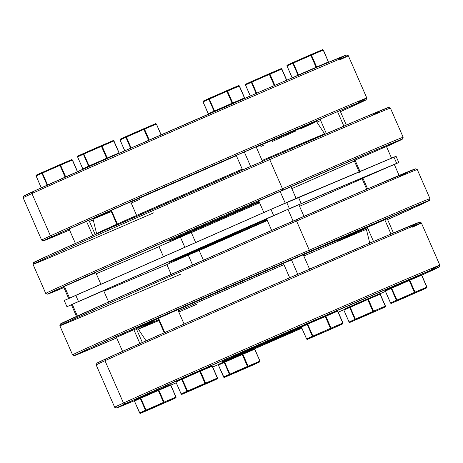 <?xml version="1.0" encoding="UTF-8"?>
<svg xmlns="http://www.w3.org/2000/svg" width="463" height="463" viewBox="0 0 463 463"><rect width="100%" height="100%" fill="white"/><g stroke="black" fill="none" stroke-linecap="round" stroke-linejoin="round"><path stroke-width="0.69" d="M348.321 55.716L346.538 55.016A176.073 1.105 156.4 0 0 211.024 113.036A176.073 1.105 156.4 0 0 32.584 191.792L31.953 193.546A177.427 1.117 -23.6 0 1 211.765 114.182A177.427 1.117 -23.6 0 1 348.321 55.716A177.427 1.117 -23.6 0 1 339.524 59.964M325.396 134.05L324.696 133.911A124.472 0.781 156.4 0 0 262.11 160.499A124.472 0.781 -23.6 0 1 324.702 133.917L316.455 121.509A121.885 0.764 156.4 0 0 256.242 147.072L316.385 121.572M50.438 235.852L52.151 236.581A176.073 1.105 -23.6 0 1 231.593 157.397A176.073 1.105 -23.6 0 1 366.111 99.823A176.073 1.105 -23.6 0 1 357.378 104.025L366.007 99.904L364.04 100.529L333.094 113.51L194.744 173.475L58.02 233.908L43.73 240.731L69.554 230.03A176.073 1.105 -23.6 0 1 43.424 240.801A176.073 1.105 -23.6 0 1 52.151 236.581L50.438 235.852A177.427 1.117 -23.6 0 1 230.753 156.274A177.427 1.117 -23.6 0 1 366.812 98.029A177.427 1.117 156.4 0 0 231.257 156.054A177.427 1.117 156.4 0 0 50.438 235.852L31.953 193.546L50.438 235.852A177.427 1.117 156.4 0 0 41.641 240.1A177.427 1.117 -23.6 0 1 50.438 235.852M402.469 139.079L403.169 137.297A195.027 1.227 156.4 0 0 282.459 188.759A195.027 1.227 -23.6 0 1 403.169 137.285L390.431 108.134L388.642 107.428A193.673 1.215 156.4 0 0 268.777 158.549L269.721 159.608A195.027 1.227 -23.6 0 1 390.425 108.128A195.027 1.227 156.4 0 0 269.721 159.608L282.459 188.759L282.598 190.189A193.673 1.215 -23.6 0 1 402.469 139.079A193.673 1.215 -23.6 0 1 386.501 146.597M206.666 224.468A195.027 1.227 156.4 0 0 259.06 201.555A195.027 1.227 -23.6 0 1 206.666 224.468M354.363 160.997A193.673 1.215 -23.6 0 1 291.84 188.632L354.363 160.997M259.598 202.794A193.673 1.215 -23.6 0 1 191.346 232.611L259.598 202.794M358.009 102.271A177.427 1.117 -23.6 0 0 366.812 98.029L348.326 55.722A177.427 1.117 156.4 0 0 212.268 113.962A177.427 1.117 156.4 0 0 31.953 193.546A177.427 1.117 156.4 0 0 23.15 197.788A177.427 1.117 -23.6 0 1 31.953 193.546L32.584 191.792L114.315 155.394L266.329 89.023L322.491 64.895L346.44 55.114M206.868 224.92A60.948 0.382 -23.6 0 1 169.145 241.009A60.948 0.382 -23.6 0 1 243.121 208.292L258.996 201.422A60.948 0.382 -23.6 0 0 243.121 208.292L170.997 240.303L206.868 224.92L206.579 224.26L206.868 224.92L259.239 201.978A60.948 0.382 -23.6 0 1 206.868 224.92M386.408 146.644L402.127 139.137L376.014 149.931L231.384 212.488L81.077 278.703L49.113 293.264L47.631 294.046L49.79 293.357L63.888 287.546A193.673 1.215 -23.6 0 1 47.521 294.15A193.673 1.215 -23.6 0 1 282.598 190.189L282.459 188.759L269.721 159.608A195.027 1.227 156.4 0 0 32.995 264.292A195.027 1.227 -23.6 0 1 269.721 159.608L268.777 158.549L362.193 118.296L388.532 107.538M96.292 273.749L159.052 246.646A193.673 1.215 -23.6 0 1 96.292 273.749M24.157 195.942L32.584 191.792A176.073 1.105 156.4 0 0 23.85 195.994L23.15 197.776L41.635 240.094L43.424 240.801M342.203 57.198L337.805 59.235M89.481 221.511L93.26 219.89A176.073 1.105 -23.6 0 1 89.481 221.511M316.906 122.18L320.662 120.513A176.073 1.105 -23.6 0 1 316.906 122.18M340.455 111.681L357.378 104.025A176.073 1.105 -23.6 0 1 340.455 111.681M313.457 123.013L301.309 128.546M295.336 131.226L272.464 141.394M263.43 145.388L260.877 146.511M139.404 199.536L130.844 203.222M111.305 211.591L93.144 219.04L110.97 210.827A121.885 0.764 156.4 0 0 93.069 219.103L96.576 233.584A124.472 0.781 -23.6 0 1 242.23 169.128A124.472 0.781 156.4 0 0 96.576 233.572L96.2 234.185M130.763 202.007L236.361 155.701A121.885 0.764 156.4 0 0 130.763 202.007M34.036 262.44L49.755 254.934L103.596 230.91L268.777 158.549A193.673 1.215 156.4 0 0 33.695 262.498L32.995 264.28A195.027 1.227 -23.6 0 0 153.71 212.818M379.041 112.063L372.588 115.003M32.995 264.292L45.733 293.444A195.027 1.227 -23.6 0 1 282.459 188.759A195.027 1.227 156.4 0 0 45.739 293.449L47.521 294.15M126.168 136.435L120.38 139.091A0.677 0.642 65.4 0 0 120.062 139.971L124.784 150.782L120.062 139.971L125.878 137.303L120.01 139.762L120.38 139.091L126.179 136.429A0.677 0.642 -114.6 0 1 126.185 136.429L131.11 148.004L126.347 137.094L143.924 129.385L126.347 137.094L126.191 136.429L125.82 137.083L126.347 137.094L125.878 137.303A0.677 0.642 -114.6 0 1 126.179 136.429L125.988 136.573M143.976 128.691L143.785 128.714A0.677 0.509 66.8 0 1 144.514 129.131L149.271 140.029L144.514 129.131L143.976 128.691L126.191 136.429L143.773 128.72L143.924 129.385L143.773 128.72A0.677 0.509 66.8 0 1 143.779 128.72L155.539 123.679A0.677 0.509 -113.2 0 0 155.539 123.679L156.28 124.096L143.924 129.385L156.28 124.096A0.677 0.509 -113.2 0 0 155.545 123.679L155.742 123.65M148.687 140.289L143.924 129.385L148.687 140.289M130.641 148.212L125.878 137.303L130.641 148.212M156.419 124.032L160.997 134.889L156.419 124.032L155.539 123.679A0.677 0.642 -114.6 0 1 155.556 123.673M120.172 139.236L120.027 139.982L124.755 150.799M161.112 134.837L156.396 124.049A0.677 0.642 -114.6 0 1 156.396 124.049M47.683 185.171L47.307 185.125A0.677 0.446 -113.9 0 1 47.295 185.096L50.589 183.649L47.585 184.969L42.382 173.058L47.596 184.997M86.448 221.175L92.791 235.696L86.448 221.175M77.524 171.651L72.465 159.99L71.574 159.642A0.677 0.509 66.8 0 1 72.315 160.053L77.402 171.704L72.315 160.053A0.677 0.509 -113.2 0 0 71.574 159.642L59.808 164.683A0.677 0.509 66.8 0 1 60.549 165.094L65.705 176.901L60.549 165.094L72.315 160.053L60.549 165.094A0.677 0.509 -113.2 0 0 59.814 164.678L59.958 165.349L42.382 173.058L60.549 165.094L59.958 165.349L59.785 164.747M42.202 172.398L36.415 175.055A0.677 0.642 65.4 0 0 36.097 175.928L41.3 187.833L36.097 175.928L41.913 173.26L36.097 175.928L36.207 175.199M65.121 177.161L59.958 165.349L65.121 177.161M47.128 185.206A0.677 0.642 -114.6 0 1 47.116 185.177L43.262 186.948L47.116 185.177L41.913 173.26L42.382 173.058L42.226 172.386L42.382 173.058L41.913 173.26A0.677 0.642 -114.6 0 1 42.214 172.392L41.913 173.26L47.232 185.356M77.674 171.906L72.465 159.99L71.58 159.637L59.814 164.678A0.677 0.509 -113.2 0 0 59.808 164.683L42.023 172.531M42.202 172.45L59.814 164.678M41.271 187.862L36.097 175.934M107.202 158.682L107.242 157.976L106.976 158.091L107.046 158.809M117.677 224.688L111.323 210.144L117.677 224.688M101.495 145.619L101.449 146.32L83.867 154.023L89.075 165.939L106.652 158.236L101.449 146.32L102.039 146.065L101.299 145.648L113.07 140.607A0.677 0.509 -113.2 0 0 113.065 140.613L101.304 145.648A0.677 0.509 66.8 0 1 102.039 146.065L107.242 157.976L119.008 152.94L113.805 141.024L102.039 146.065L113.921 140.978A0.677 0.642 65.4 0 0 113.082 140.607A0.677 0.642 -114.6 0 0 113.065 140.613L113.805 141.024A0.677 0.509 -113.2 0 0 113.07 140.607L113.261 140.578M83.693 153.369L77.9 156.025A0.677 0.642 65.4 0 0 77.587 156.899L83.404 154.231L77.587 156.899L82.79 168.816L88.607 166.148L83.404 154.231A0.677 0.642 -114.6 0 1 83.705 153.363L101.304 145.648L83.716 153.357L83.867 154.023L101.449 146.32L101.275 145.718M119.124 152.888L113.956 140.96L119.13 152.894A0.677 0.642 -114.6 0 1 119.182 153.247A0.677 0.642 65.4 0 0 119.13 152.894L119.06 153.438M119.084 153.294A0.677 0.509 -113.2 0 0 119.008 152.94L107.242 157.976L102.039 146.065L101.449 146.32L106.652 158.236L107.242 157.976A0.677 0.509 66.8 0 1 107.294 158.491M83.404 154.231L83.867 154.023L83.716 153.357A0.677 0.642 65.4 0 0 83.404 154.231L88.607 166.148L89.075 165.939L83.867 154.023L83.404 154.231M107.109 158.572L106.976 158.091L106.652 158.236L106.976 158.78M106.889 158.67L106.652 158.236L82.79 168.816A0.677 0.642 65.4 0 0 83.132 169.169A0.677 0.642 -114.6 0 1 82.79 168.816L77.587 156.899A0.677 0.642 -114.6 0 1 77.9 156.025L83.716 153.357M83.647 169.18L82.755 168.827L77.587 156.905M88.607 166.148A0.677 0.642 65.4 0 0 89.058 166.541A0.677 0.642 -114.6 0 1 88.607 166.148M208.61 114.187L203.02 101.924L208.854 99.244L203.043 101.912L208.246 113.823L214.062 111.155L208.854 99.244A0.677 0.642 -114.6 0 1 209.16 98.37L209.322 99.036L226.905 91.327L209.322 99.036L214.525 110.952L232.108 103.243L226.748 90.661L238.52 85.62L239.255 86.037A0.677 0.509 -113.2 0 0 238.52 85.62L226.76 90.655A0.677 0.509 66.8 0 1 226.754 90.661L226.76 90.655A0.677 0.509 66.8 0 1 227.489 91.072L239.377 85.985L239.012 85.62L238.52 85.62L239.255 86.037L244.464 97.948L239.255 86.037L227.489 91.072L232.698 102.989L244.614 97.884L244.267 98.775M250.639 166.437L244.279 151.87L250.639 166.437M209.149 98.376L203.355 101.032A0.677 0.642 65.4 0 0 203.043 101.912L203.153 101.177M244.58 97.901L239.377 85.985M244.603 98.434A0.677 0.666 -111.7 0 0 244.603 97.89L244.423 98.648M226.951 90.626L226.905 91.327L227.489 91.072L226.748 90.661L209.172 98.364A0.677 0.642 -114.6 0 1 209.166 98.37L208.796 99.024L209.322 99.036L208.963 98.509M208.246 113.823L208.489 114.141A0.677 0.642 65.4 0 1 208.246 113.823L214.525 110.952L209.322 99.036L208.854 99.244L214.062 111.155L214.67 111.571M226.748 90.661L203.344 101.038L203.008 101.924L208.477 114.147M244.51 98.48A0.677 0.509 -113.2 0 0 244.464 97.948L232.698 102.989L227.489 91.072L226.905 91.327L232.108 103.243L232.698 102.989A0.677 0.509 66.8 0 1 232.71 103.602M214.467 111.537A0.677 0.642 -114.6 0 1 214.062 111.155L214.525 110.952L214.774 111.404L214.525 110.952L232.108 103.243L232.391 103.741L232.108 103.243L232.698 102.989L232.657 103.689M298.097 75.324A0.677 0.642 -114.6 0 1 298.022 75.197L292.39 77.784L298.137 75.376M343.876 126.115L337.539 111.612L343.876 126.115M298.589 75.191L298.201 75.116L298.49 74.989L293.287 63.072L292.819 63.281L298.022 75.197L292.819 63.281L311.454 55.114A0.677 0.509 -113.2 0 0 310.719 54.698A0.677 0.509 66.8 0 1 311.454 55.114L323.22 50.073L311.454 55.114L316.657 67.025L328.429 61.99L323.22 50.073A0.677 0.509 -113.2 0 0 322.485 49.657L310.725 54.698A0.677 0.509 -113.2 0 0 310.714 54.698L310.87 55.369L293.287 63.072L298.49 74.989L316.073 67.28L310.714 54.703L293.137 62.407L292.819 63.281L287.002 65.949L292.211 77.859L287.002 65.949L287.32 65.075A0.677 0.642 65.4 0 0 287.002 65.949L292.819 63.281A0.677 0.642 -114.6 0 1 293.125 62.412L292.929 62.551M293.114 62.418L287.118 65.219M292.176 77.877L287.008 65.949M293.108 62.47L293.287 63.072L293.108 62.47M328.568 62.453L323.377 50.01L328.429 61.99L323.377 50.01L322.485 49.657A0.677 0.509 -113.2 0 0 322.485 49.663A0.677 0.509 66.8 0 1 322.485 49.657A0.677 0.509 66.8 0 1 323.22 50.073L322.485 49.663L310.69 54.767M328.545 61.938A0.677 0.642 -114.6 0 1 328.603 62.308L328.429 61.99A0.677 0.509 66.8 0 1 328.498 62.355A0.677 0.509 -113.2 0 0 328.429 61.99L316.657 67.025L311.454 55.114L310.87 55.369L316.073 67.28L298.56 75.128M316.073 67.28L316.657 67.025L316.073 67.28M316.733 67.349A0.677 0.509 -113.2 0 0 316.657 67.025A0.677 0.509 66.8 0 1 316.733 67.349M251.623 81.5L251.646 81.436A0.677 0.642 65.4 0 0 251.328 82.31L245.517 84.978L250.315 95.963L245.517 84.978L251.328 82.31A0.677 0.642 -114.6 0 1 251.635 81.442L256.652 93.213L251.646 81.436L245.818 84.11A0.677 0.642 65.4 0 0 245.517 84.978A0.677 0.642 -114.6 0 1 245.83 84.104A0.677 0.642 65.4 0 0 245.818 84.11L245.517 84.984M269.425 73.698L269.229 73.733A0.677 0.509 66.8 0 1 269.964 74.144L274.854 85.337L269.964 74.144L269.379 74.398L274.27 85.591L269.379 74.398L269.964 74.144L281.73 69.103L286.609 80.267L281.73 69.103L269.964 74.144L269.234 73.727L251.646 81.436L269.229 73.733L269.379 74.398L251.328 82.31L269.379 74.398L269.2 73.796M256.184 93.416L251.328 82.31L256.184 93.416M251.623 81.447L245.83 84.104M280.995 68.692L269.234 73.727A0.677 0.509 66.8 0 1 269.229 73.727L281 68.686A0.677 0.509 -113.2 0 0 280.995 68.692L281.73 69.103A0.677 0.509 -113.2 0 0 281 68.686A0.677 0.642 65.4 0 1 281.851 69.056L281 68.686M286.73 80.221L281.851 69.056M97.201 363.119L105.622 358.975L104.991 360.723A177.427 1.117 -23.6 0 1 284.803 281.365A177.427 1.117 -23.6 0 1 421.359 222.9A177.427 1.117 156.4 0 0 285.306 281.145A177.427 1.117 156.4 0 0 104.991 360.723L123.476 403.036A177.427 1.117 156.4 0 0 114.679 407.284L116.462 407.984A176.073 1.105 -23.6 0 1 125.195 403.765L123.476 403.036L104.991 360.723L105.622 358.975A176.073 1.105 156.4 0 0 96.889 363.177L96.188 364.96A177.427 1.117 -23.6 0 1 104.991 360.723A177.427 1.117 156.4 0 0 96.188 364.971L114.674 407.278A177.427 1.117 -23.6 0 1 123.476 403.036A177.427 1.117 -23.6 0 1 303.792 323.458A177.427 1.117 -23.6 0 1 439.85 265.212A177.427 1.117 -23.6 0 1 431.047 269.454M245.807 351.18A177.427 1.117 156.4 0 0 301.326 326.936A177.427 1.117 -23.6 0 1 245.807 351.18M412.562 227.148A177.427 1.117 -23.6 0 0 421.359 222.9L439.85 265.212A177.427 1.117 156.4 0 0 304.295 323.238A177.427 1.117 156.4 0 0 123.476 403.036L125.195 403.765A176.073 1.105 -23.6 0 1 304.631 324.575A176.073 1.105 -23.6 0 1 439.15 267.006A176.073 1.105 -23.6 0 1 430.416 271.208A176.073 1.105 -23.6 0 1 421.735 275.155L438.843 267.058L415.103 276.874L267.782 340.658L138.344 397.81L116.56 407.886L134.374 400.703A176.073 1.105 -23.6 0 1 116.462 407.984M385.442 291.36A176.073 1.105 -23.6 0 1 379.897 293.82L385.442 291.36M343.789 309.764A176.073 1.105 -23.6 0 1 338.245 312.201L343.789 309.764M301.853 328.174A176.073 1.105 -23.6 0 1 254.523 348.853L301.853 328.174M218.386 364.566A176.073 1.105 -23.6 0 1 212.72 367.026L218.386 364.566M176.235 382.797A176.073 1.105 -23.6 0 1 170.824 385.123L176.235 382.797M289.416 260.791A126.382 0.793 156.4 0 0 136.024 328.632L138.304 329.089A124.472 0.781 -23.6 0 1 158.554 319.748A124.472 0.781 156.4 0 0 138.298 329.083L146.094 340.82M196.787 304.278A124.472 0.781 -23.6 0 1 178.828 312.027M158.913 320.564A124.472 0.781 -23.6 0 1 138.304 329.089M178.353 310.933A124.472 0.781 -23.6 0 1 283.952 264.628A124.472 0.781 156.4 0 0 178.353 310.933M429.305 200.502A193.673 1.215 -23.6 0 1 387.589 219.572L424.536 202.887L428.964 200.56L423.408 202.73L309.434 251.606A193.673 1.215 -23.6 0 1 429.305 200.502L430.005 198.72L417.267 169.556A195.027 1.227 156.4 0 0 296.557 221.03L309.29 250.182A195.027 1.227 156.4 0 0 72.575 354.872A195.027 1.227 -23.6 0 1 309.29 250.182L296.557 221.03L295.608 219.971A193.673 1.215 156.4 0 0 60.531 323.921L59.831 325.703A195.027 1.227 -23.6 0 1 296.557 221.03A195.027 1.227 156.4 0 0 59.831 325.715L72.569 354.866L74.358 355.572A193.673 1.215 -23.6 0 1 309.434 251.606L309.29 250.182A195.027 1.227 -23.6 0 1 430.005 198.708A195.027 1.227 156.4 0 0 309.29 250.182L309.434 251.606L189.859 303.855L90.412 347.997L75.949 354.687L74.693 355.497L76.627 354.78L116.693 337.926A193.673 1.215 -23.6 0 1 74.358 355.572M137.604 328.944A193.673 1.215 -23.6 0 1 136.608 329.378L137.604 328.944M180.541 274.241A195.027 1.227 -23.6 0 1 59.831 325.703M295.932 329.176A60.948 0.382 -23.6 0 1 301.309 326.837L295.932 329.176A60.948 0.382 -23.6 0 0 221.956 361.887A60.948 0.382 -23.6 0 0 259.679 345.803L259.39 345.138L259.679 345.803L224.977 360.428L295.932 329.176M301.552 327.491A60.948 0.382 -23.6 0 1 259.679 345.803L301.552 327.491M60.873 323.857L104.962 303.635L244.4 242.271L367.94 188.725L415.369 168.954M405.877 173.486L399.419 176.426M421.359 222.9L419.576 222.199A176.073 1.105 156.4 0 0 284.062 280.219A176.073 1.105 156.4 0 0 105.622 358.975L173.486 328.695L279.826 282.065L386.564 235.899L419.478 222.298M415.247 224.381L410.849 226.419M295.232 258.261A126.382 0.793 156.4 0 1 367.634 227.443L366.424 229.428A124.472 0.781 156.4 0 0 303.832 256.004A124.472 0.781 -23.6 0 1 366.424 229.428L369.74 243.11M366.8 228.815L367.79 228.375A193.673 1.215 -23.6 0 1 366.8 228.815M303.294 254.772L367.414 227.478M367.564 227.501L366.598 228.004M364.526 228.994L338.644 240.673M184.06 308.335L178.301 310.818M153.282 321.536L139.867 327.162M137.505 328.111L158.01 318.503M177.815 309.695L283.414 263.395M296.557 221.03A195.027 1.227 -23.6 0 1 417.261 169.551L415.479 168.85A193.673 1.215 156.4 0 0 295.608 219.971L296.557 221.03M361.725 317.282L361.701 317.346A0.677 0.509 -113.2 0 0 361.701 317.346L349.935 322.387A0.677 0.642 -114.6 0 1 349.079 322.022L343.87 310.106L367.738 299.526L372.941 311.443L373.525 311.188L372.941 311.443L373.328 312.016L372.941 311.443L355.358 319.146L355.752 319.719L373.491 311.888L373.525 311.188L368.322 299.272L373.525 311.188L385.297 306.147L380.088 294.231L368.056 299.387L368.218 299.092L367.581 298.861L368.056 299.387L350.155 307.235L355.358 319.146L372.941 311.443L367.593 298.855L349.999 306.57A0.677 0.642 65.4 0 0 349.687 307.444L343.87 310.106L349.079 322.022L354.889 319.354L349.687 307.444A0.677 0.642 -114.6 0 1 349.993 306.57L350.155 307.235L349.687 307.444L354.889 319.354L349.079 322.022A0.677 0.642 65.4 0 0 349.935 322.387L379.284 309.643L355.752 319.719A0.677 0.642 -114.6 0 1 354.889 319.354A0.677 0.642 65.4 0 0 355.752 319.719L355.358 319.146L354.889 319.354L355.358 319.146L349.976 306.633M367.784 298.826L367.738 299.526L368.056 299.387L367.558 298.924M380.245 294.167L385.297 306.147L380.088 294.231L379.347 293.82A0.677 0.509 -113.2 0 0 379.347 293.82L380.088 294.231A0.677 0.509 -113.2 0 0 379.353 293.82L367.581 298.861A0.677 0.509 66.8 0 1 368.322 299.272L380.245 294.167L385.447 306.084L385.1 306.975A0.677 0.642 -114.6 0 1 385.1 306.975A0.677 0.642 65.4 0 0 385.413 306.101A0.677 0.642 -114.6 0 1 385.106 306.969A0.677 0.509 -113.2 0 0 385.297 306.147L373.525 311.188A0.677 0.509 66.8 0 1 373.328 312.016L349.93 322.393A0.677 0.509 66.8 0 1 349.93 322.393L349.195 321.976M349.982 306.575L344.188 309.232A0.677 0.642 65.4 0 0 343.87 310.106L343.876 310.112M385.447 306.084L385.106 306.969A0.677 0.642 65.4 0 0 385.106 306.969L379.295 309.637A0.677 0.642 -114.6 0 1 379.284 309.643A0.677 0.642 65.4 0 0 379.295 309.637L361.505 317.381M349.044 322.04L343.87 310.106A0.677 0.642 -114.6 0 1 344.188 309.232L379.353 293.82M380.21 294.184A0.677 0.642 65.4 0 0 379.365 293.814M199.721 371.239L200.126 371.309L199.657 370.782L199.721 371.239M217.483 378.022L217.483 378.022A0.677 0.642 -114.6 0 1 217.182 378.89A0.677 0.642 65.4 0 0 217.483 378.022L212.314 366.088L200.392 371.193L205.601 383.109L217.367 378.068L212.158 366.152A0.677 0.509 -113.2 0 0 211.423 365.741L199.628 370.846M184.071 324.025L177.792 309.654L169.481 313.208L158.473 318.069L164.793 332.532L158.473 318.069L157.935 318.33L164.249 332.775M199.854 370.747L200.126 371.309L200.288 371.013L199.657 370.782A0.677 0.509 66.8 0 1 200.392 371.193L199.808 371.448L205.011 383.364L187.428 391.067L187.822 391.64L205.404 383.937L205.011 383.364L205.601 383.109L205.011 383.364L199.808 371.448L182.225 379.156L187.428 391.067L205.011 383.364L205.404 383.937L205.601 383.109L200.392 371.193L212.314 366.088L211.423 365.741L212.158 366.152L217.367 378.068L205.601 383.109A0.677 0.509 66.8 0 1 205.404 383.937L217.17 378.896A0.677 0.509 -113.2 0 0 217.367 378.068L217.17 378.896A0.677 0.642 65.4 0 0 217.182 378.89A0.677 0.642 -114.6 0 1 217.17 378.896L182.005 394.308L211.354 381.564A0.677 0.642 65.4 0 0 211.377 381.553M193.8 389.204L211.354 381.564A0.677 0.642 -114.6 0 1 211.354 381.564L182.005 394.308L187.822 391.64L182.225 379.156L199.808 371.448L199.651 370.782L182.075 378.485A0.677 0.642 65.4 0 0 182.063 378.491L182.069 378.491A0.677 0.642 65.4 0 0 181.756 379.365L175.946 382.027L181.149 393.944L186.965 391.276L181.756 379.365L186.965 391.276L181.149 393.944A0.677 0.642 65.4 0 0 182.005 394.308A0.677 0.509 66.8 0 1 182 394.314L193.575 389.302M177.705 309.701L157.952 318.324M211.354 381.564L217.182 378.89L217.517 378.005L212.28 366.106A0.677 0.642 65.4 0 0 211.435 365.735A0.677 0.642 -114.6 0 0 211.423 365.741L199.657 370.782M187.822 391.64A0.677 0.642 -114.6 0 1 186.965 391.276A0.677 0.642 65.4 0 0 187.822 391.64M187.428 391.067L186.965 391.276L187.428 391.067M182.005 394.308L182.005 394.308A0.677 0.642 -114.6 0 1 181.149 393.944L181.27 393.897M182.225 379.156L181.756 379.365L182.225 379.156L182.075 378.485L182.225 379.156M182 394.314L181.114 393.961L175.946 382.033A0.677 0.642 -114.6 0 1 176.258 381.153A0.677 0.642 65.4 0 0 175.946 382.027L181.756 379.365A0.677 0.642 -114.6 0 1 182.063 378.491L199.651 370.782M182.052 378.497L176.258 381.153L175.946 382.027M140.214 398.174L140.584 397.514L140.214 398.174M175.992 397.046L170.824 385.118L175.998 397.051A0.677 0.642 -114.6 0 1 175.691 397.92L175.876 397.098A0.677 0.509 66.8 0 1 175.68 397.925L169.863 400.593A0.677 0.642 65.4 0 0 169.875 400.588L140.272 413.39L139.623 412.99L134.455 401.056L140.266 398.394A0.677 0.642 -114.6 0 1 140.573 397.52A0.677 0.446 66.1 0 0 140.445 398.313L140.584 397.514L140.735 398.186L140.266 398.394L145.475 410.305L139.658 412.973A0.677 0.642 65.4 0 0 140.515 413.337L146.331 410.669A0.677 0.642 -114.6 0 1 145.475 410.305L145.943 410.096L145.475 410.305L140.266 398.394L134.455 401.056L139.658 412.973L145.475 410.305L146.331 410.669L140.735 398.186L158.317 390.477L158.167 389.811A0.677 0.509 -113.2 0 0 158.167 389.811L158.317 390.477L158.902 390.222A0.677 0.509 -113.2 0 0 158.172 389.811A0.677 0.509 66.8 0 1 158.902 390.222L158.317 390.477L163.52 402.393L145.943 410.096L146.331 410.669L163.914 402.966L163.52 402.393L164.11 402.139L163.52 402.393L158.317 390.477L140.735 398.186L145.943 410.096L163.52 402.393L163.914 402.966A0.677 0.509 -113.2 0 0 164.11 402.139A0.677 0.509 66.8 0 1 163.914 402.966L140.515 413.337L152.286 408.302L175.68 397.925A0.677 0.509 -113.2 0 0 175.876 397.098L164.11 402.139L158.902 390.222L170.673 385.181L158.902 390.222L164.11 402.139L175.876 397.098L170.673 385.181A0.677 0.509 -113.2 0 0 169.933 384.77L140.382 397.659M142.338 342.487L136.307 328.684L133.859 329.702L139.919 343.563L133.859 329.702L122.88 334.477L116.444 337.359L122.545 351.319M140.561 397.526L134.768 400.182A0.677 0.642 65.4 0 0 134.455 401.056L134.455 401.062M134.229 329.633L135.954 328.852M136.278 328.695L116.526 337.33M116.96 337.157L118.887 336.341M139.78 412.927L134.42 401.074L134.565 400.327L169.938 384.77L170.789 385.135L169.933 384.77A0.677 0.509 66.8 0 1 170.673 385.181L176.027 397.034L175.691 397.92A0.677 0.642 -114.6 0 1 175.68 397.925L175.882 397.781M152.31 408.233L152.286 408.302A0.677 0.509 66.8 0 1 152.281 408.302A0.677 0.509 -113.2 0 0 152.286 408.302L175.691 397.92M152.281 408.302L140.515 413.343A0.677 0.509 66.8 0 1 140.515 413.343A0.677 0.509 -113.2 0 0 140.515 413.337L139.658 412.973M134.565 400.327L134.42 401.074M254.141 348.761L254.789 349.16L259.98 361.076L254.638 349.224L242.867 354.264L248.075 366.175L259.841 361.14L247.485 366.43L242.282 354.519L224.7 362.222L229.908 374.139L247.485 366.43L229.908 374.139L230.296 374.712L224.48 377.38L259.645 361.968L230.296 374.712L247.879 367.003L247.485 366.43L248.035 366.881L248.075 366.175L242.867 354.264L242.282 354.519L242.132 353.848L224.549 361.557L224.7 362.222L218.42 365.099L223.623 377.015L229.44 374.347L224.231 362.431L229.44 374.347L230.296 374.712L229.908 374.139L223.623 377.015A0.677 0.642 65.4 0 0 224.48 377.38L230.296 374.712A0.677 0.642 -114.6 0 1 229.44 374.347L229.908 374.139L224.7 362.222L242.282 354.519L247.485 366.43L248.075 366.175A0.677 0.509 66.8 0 1 247.879 367.003L259.645 361.968A0.677 0.509 -113.2 0 0 259.841 361.14L259.645 361.968L259.98 361.076M218.686 364.248A0.677 0.666 -111.7 0 0 218.397 365.11L218.721 364.231L224.538 361.562L218.733 364.225A0.677 0.642 65.4 0 0 218.42 365.099L224.7 362.222L224.549 361.557L224.231 362.431A0.677 0.642 -114.6 0 1 224.543 361.557L224.347 361.701M242.137 353.848L253.898 348.813A0.677 0.509 -113.2 0 0 253.898 348.813L254.638 349.224A0.677 0.509 -113.2 0 0 253.903 348.807L254.094 348.778M242.328 353.819L242.282 354.519L242.867 354.264L242.132 353.848A0.677 0.509 66.8 0 1 242.867 354.264L254.638 349.224L259.957 361.088A0.677 0.642 -114.6 0 1 259.645 361.968L259.847 361.823M259.645 361.968L253.828 364.63A0.677 0.642 65.4 0 0 253.84 364.63L236.252 372.339A0.677 0.509 -113.2 0 0 236.252 372.339A0.677 0.509 -113.2 0 0 236.246 372.339L223.988 377.38L218.42 365.099L218.53 364.369M224.538 361.562L253.903 348.807A0.677 0.642 -114.6 0 1 253.909 348.807L254.777 349.166M254.037 364.485L224.48 377.38L223.588 377.027L218.42 365.099M253.915 348.801L254.789 349.16L259.992 361.076L259.656 361.962L253.828 364.63A0.677 0.642 65.4 0 0 253.851 364.624M403.215 298.253L403.192 298.317A0.677 0.509 66.8 0 1 403.186 298.322A0.677 0.509 -113.2 0 0 403.192 298.317A0.677 0.509 -113.2 0 0 403.186 298.322L426.585 287.945L397.237 300.69L391.646 288.206L396.849 300.117L414.431 292.413L409.223 280.497L391.357 288.333L391.49 287.535L391.357 288.333L385.361 291.077L390.569 302.993L396.38 300.325L391.177 288.414A0.677 0.642 -114.6 0 1 391.478 287.54L385.679 290.203A0.677 0.642 65.4 0 0 385.361 291.077L385.679 290.203L385.326 291.094L391.177 288.414L396.38 300.325L390.535 303.01L385.361 291.077M393.446 232.97L387.213 218.704L384.77 219.717L391.009 234.006L384.77 219.717L367.35 227.379L373.519 241.489M409.049 279.895L391.49 287.535L391.646 288.206L409.223 280.497L414.431 292.413L415.016 292.159L414.431 292.413L414.819 292.986A0.677 0.509 -113.2 0 0 415.016 292.159A0.677 0.509 66.8 0 1 414.819 292.986L414.431 292.413L396.38 300.325L396.849 300.117L397.237 300.69A0.677 0.642 -114.6 0 1 396.38 300.325L397.237 300.69L426.585 287.945L426.903 287.072A0.677 0.642 -114.6 0 1 426.585 287.945A0.677 0.509 -113.2 0 0 426.782 287.118L415.016 292.159L409.813 280.242L415.016 292.159L426.782 287.118L421.579 275.201L409.813 280.242A0.677 0.509 -113.2 0 0 409.072 279.831L409.223 280.497L409.072 279.831L391.49 287.535L391.177 288.414L391.287 287.679M387.19 218.715L367.431 227.35M391.426 303.358A0.677 0.509 66.8 0 1 391.42 303.363A0.677 0.509 66.8 0 1 391.409 303.363A0.677 0.509 -113.2 0 0 391.42 303.363A0.677 0.509 -113.2 0 0 391.426 303.358L390.569 302.993A0.677 0.642 65.4 0 0 391.426 303.358M420.977 290.469L391.42 303.363L390.535 303.01L385.326 291.094M426.903 287.066L421.579 275.201L426.782 287.118A0.677 0.509 66.8 0 1 426.585 287.945L420.774 290.614A0.677 0.642 65.4 0 0 420.798 290.602M385.471 290.347L391.478 287.54A0.677 0.642 -114.6 0 1 391.484 287.54L391.478 287.54M409.813 280.242L421.695 275.155L420.838 274.791A0.677 0.509 66.8 0 1 421.579 275.201A0.677 0.509 -113.2 0 0 420.844 274.791L409.084 279.826A0.677 0.509 66.8 0 1 409.813 280.242M409.072 279.831L420.844 274.791A0.677 0.509 -113.2 0 0 420.838 274.791L421.729 275.138L426.938 287.054L426.597 287.94L403.192 298.317M337.012 326.427L307.461 339.321A0.677 0.509 66.8 0 1 307.455 339.321L342.62 323.909L307.212 339.367L306.604 338.951L301.344 326.837L301.714 326.166L301.372 327.052L306.604 338.951L312.415 336.288L307.212 324.372L301.361 327.057L307.212 324.372A0.677 0.642 -114.6 0 1 307.525 323.498L307.212 324.372L312.415 336.288L306.72 338.904M301.511 326.311L301.714 326.166A0.677 0.642 65.4 0 0 301.396 327.04M337.498 310.968L336.873 310.748L337.498 310.968M342.961 323.018L337.614 311.165A0.677 0.509 -113.2 0 0 336.879 310.748L336.885 310.748A0.677 0.509 -113.2 0 0 336.873 310.748L325.119 315.789A0.677 0.509 66.8 0 1 325.848 316.206L331.051 328.117L342.823 323.087L337.614 311.165L307.681 324.164L312.884 336.08L330.466 328.371L325.257 316.46L330.466 328.371L312.884 336.08L313.272 336.653A0.677 0.642 -114.6 0 1 312.415 336.288L313.272 336.653L336.809 326.571A0.677 0.642 65.4 0 0 336.821 326.565A0.677 0.642 65.4 0 0 336.832 326.565L342.632 323.903A0.677 0.642 -114.6 0 1 342.62 323.909L342.938 323.029A0.677 0.642 -114.6 0 1 342.632 323.903L342.828 323.764M291.412 259.76L297.75 274.264L291.412 259.76L283.391 263.337L303.248 254.662L291.412 259.76M307.507 323.51L301.714 326.166L301.361 327.057L306.581 338.968M336.809 326.571L319.221 334.28A0.677 0.509 -113.2 0 0 319.221 334.28A0.677 0.509 -113.2 0 0 319.227 334.28L319.024 334.309M306.604 338.957L306.604 338.957A0.677 0.642 65.4 0 0 307.461 339.321L307.461 339.321A0.677 0.509 66.8 0 1 307.444 339.327M342.782 323.782L342.62 323.909A0.677 0.509 -113.2 0 0 342.817 323.076L342.782 323.782M331.051 328.117A0.677 0.509 66.8 0 1 330.854 328.944L330.466 328.371L330.854 328.944L331.051 328.117L330.466 328.371L331.051 328.117L325.848 316.206L337.614 311.165L342.817 323.076L331.051 328.117M342.632 323.903L342.973 323.012L337.764 311.101L336.896 310.742A0.677 0.666 68.3 0 1 337.753 311.107L337.735 311.119M319.221 334.28L307.455 339.321L313.272 336.653L312.884 336.08L312.415 336.288L312.884 336.08L307.681 324.164L307.212 324.372L307.681 324.164L307.322 323.643M325.257 316.46L325.848 316.206L325.107 315.789L325.257 316.46L325.107 315.789L307.525 323.498L307.681 324.164L325.257 316.46M325.31 315.76L336.879 310.748M212.314 244.024A69.074 0.434 -23.6 0 1 169.562 262.255A69.074 0.434 -23.6 0 1 253.4 225.18L266.838 219.358A69.074 0.434 -23.6 0 0 253.4 225.18L169.684 262.232L212.314 244.024L211.985 243.272L212.314 244.024L267.128 220.029A69.074 0.434 -23.6 0 1 212.314 244.024M203.402 260.206L199.125 250.425L188.227 255.072L192.55 264.969L188.227 255.072L198.98 250.506M195.67 242.508L191.265 232.426L180.367 237.073L184.83 247.283L180.367 237.073L159.029 246.519M71.441 304.752L72.286 304.341L77.379 316.003L72.286 304.341L71.412 304.758L76.563 316.547M95.673 272.748L64.421 286.342L69.548 298.079L64.421 286.342L63.547 286.765L68.698 298.554M266.613 218.773L287.957 209.328L293.085 221.071L287.957 209.328L273.326 215.741L266.584 218.779L271.735 230.574M290.845 186.768L280.092 191.335L285.231 203.095L280.092 191.335L258.724 200.786L263.875 212.575M391.588 158.242L386.437 146.453L355.04 160.129L359.994 171.455L355.04 160.129L354.201 160.539M395.882 156.384L270.953 209.345L273.662 215.55L289.41 208.663L286.695 202.458L64.264 300.504M399.112 175.454L394.302 164.446L390.454 166.049L362.905 178.122L367.599 188.869L362.905 178.122L394.152 164.527M398.776 162.49L396.068 156.286L393.972 157.131L396.681 163.335L398.776 162.49L394.337 164.527L397.665 163.028L289.41 208.663L66.973 306.709L78.49 301.529L75.782 295.325L270.953 209.345L273.662 215.55L78.49 301.529L75.782 295.325L64.224 300.51L66.932 306.714M103.903 291.169L166.894 264.604L103.903 291.169M199.171 250.518L267.33 220.492L199.171 250.518M299.555 206.295L362.118 178.735L299.555 206.295M108.828 302.455L103.677 290.66L72.286 304.341L103.533 290.741M362.06 178.539L362.905 178.122L362.031 178.544L366.708 189.251M277.482 214.132L268.222 218.119M304.006 216.476L298.855 204.681L287.957 209.328L298.704 204.762M296.661 205.699L289.809 208.744M196.937 251.444L195.091 252.271M177.757 259.876L174.881 261.12M166.888 264.518L188.227 255.072L166.859 264.523L171.16 274.368M393.972 157.131L396.681 163.335L301.234 203.575L298.525 197.371L393.972 157.131M298.525 197.371L286.695 202.458L289.41 208.663L301.234 203.575L298.525 197.371M386.292 146.528L354.172 160.545L359.323 172.34M296.141 198.477L290.99 186.687L258.753 200.78M260.362 200.12L269.622 196.138M281.944 190.75L288.802 187.706M100.969 284.456L95.818 272.666L63.581 286.759M191.121 232.507L158.994 246.524L163.445 256.705M167.016 243.127L169.892 241.877M366.812 98.04L366.111 99.823M161.147 134.826L156.43 124.032L155.545 123.679L143.779 128.72M88.867 220.099L95.21 234.625M69.074 228.93L75.411 243.428M42.214 172.392L36.403 175.06L36.062 175.946M110.773 210.381L117.127 224.931M130.601 201.631L136.961 216.186M113.07 140.607L113.956 140.96L119.211 153.236M77.552 156.916L77.894 156.031M244.279 98.769L244.614 97.884L239.412 85.973M236.223 155.377L242.583 169.938M256.097 146.736L262.457 161.298M320.049 119.095L326.392 133.622M339.975 110.576L346.307 125.074M286.973 65.966L287.309 65.08L310.714 54.703M250.28 95.974L245.483 84.995M286.765 80.203L281.886 69.039M439.85 265.224L439.15 267.006M343.841 310.123L344.177 309.238M175.911 382.044L181.114 393.961M176.247 381.159L182.063 378.491M309.568 269.125L303.248 254.662M289.693 277.771L283.391 263.337M307.455 339.321L306.57 338.968M325.107 315.789L301.702 326.166"/></g></svg>
